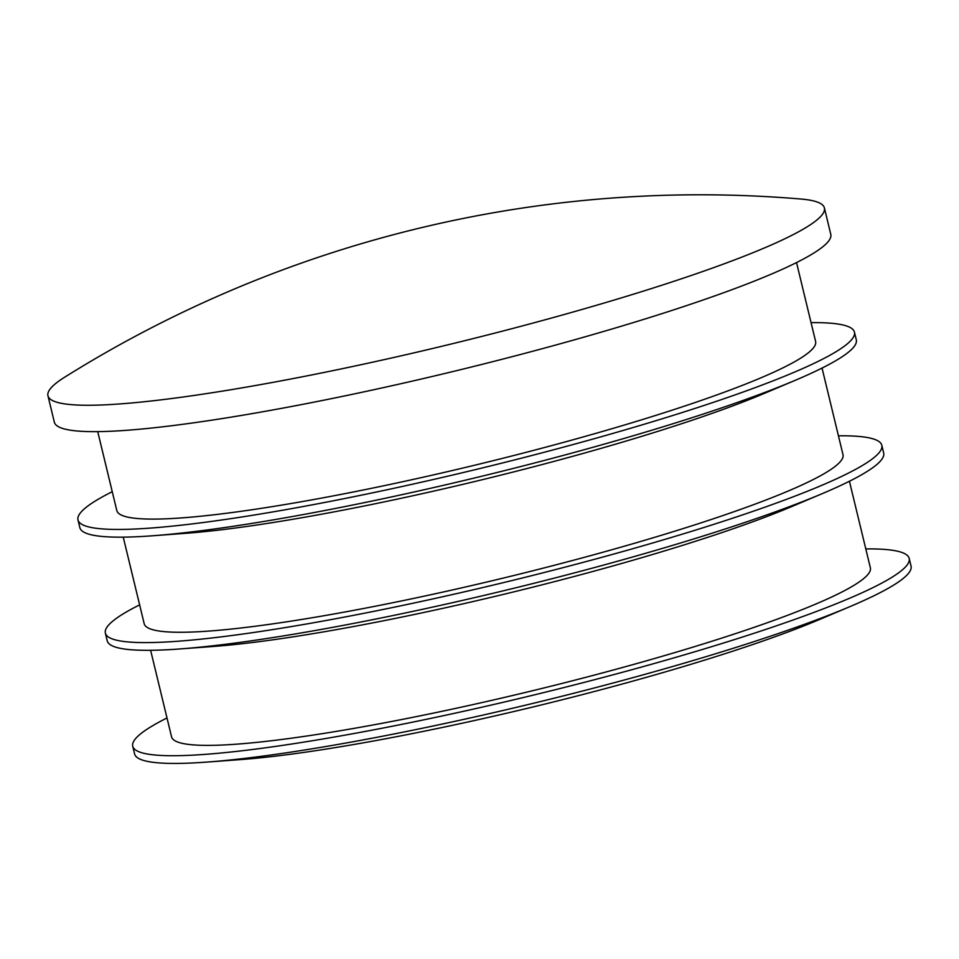 <?xml version="1.0" encoding="UTF-8"?>
<svg xmlns="http://www.w3.org/2000/svg" width="959" height="959" viewBox="0 0 959 959"><rect width="100%" height="100%" fill="white"/><g stroke="black" fill="none" stroke-linecap="round" stroke-linejoin="round"><path stroke-width="1.44" d="M123.243 537.136L144.198 623.734A359.481 40.074 -13.6 0 0 503.019 578.145A359.481 40.074 -13.6 0 0 842.997 454.674L822.043 368.076M112.251 491.691A399.423 44.522 -13.6 0 0 77.991 519.946L79.861 527.666A399.423 44.522 -13.6 0 0 152.541 535.781L185.962 533.288A359.481 40.074 -13.6 0 0 764.515 393.322L795.371 380.255A399.423 44.522 -13.6 0 0 856.303 339.822L854.433 332.114A399.423 44.522 -13.6 0 0 811.05 322.644M166.998 717.979A399.423 44.522 -13.6 0 0 132.738 746.234L134.608 753.954A399.423 44.522 -13.6 0 0 207.276 762.057L240.697 759.576A359.481 40.074 -13.6 0 0 819.25 619.61L850.118 606.544A399.423 44.522 -13.6 0 0 911.05 566.11L909.18 558.39A399.423 44.522 -13.6 0 0 865.797 548.92M207.276 762.057A399.423 44.522 -13.6 0 0 850.118 606.544M132.738 746.234A399.423 44.522 -13.6 0 0 531.43 695.587A399.423 44.522 -13.6 0 0 909.18 558.39M150.623 650.31L171.565 736.848A359.481 40.074 -13.6 0 0 530.387 691.259A359.481 40.074 -13.6 0 0 870.364 567.788L849.422 481.25M97.722 431.634L116.818 510.56A359.481 40.074 -13.6 0 0 475.64 464.983A359.481 40.074 -13.6 0 0 815.618 341.5L796.521 262.574M139.63 604.865A399.423 44.522 -13.6 0 0 105.37 633.12L107.24 640.84A399.423 44.522 -13.6 0 0 179.92 648.943L213.342 646.462A359.481 40.074 -13.6 0 0 791.894 506.496L822.75 493.429A399.423 44.522 -13.6 0 0 883.683 452.996L881.812 445.276A399.423 44.522 -13.6 0 0 838.43 435.806M47.95 395.767L54.339 422.164A399.423 44.522 -13.6 0 0 453.032 371.517A399.423 44.522 -13.6 0 0 830.782 234.32L824.392 207.923A399.423 44.522 -13.6 0 0 801.017 199.04A1198.271 1198.271 0 0 0 64.685 377.187A399.423 44.522 -13.6 0 0 47.95 395.767A399.423 44.522 -13.6 0 0 446.642 345.12A399.423 44.522 -13.6 0 0 824.392 207.923M179.92 648.943A399.423 44.522 -13.6 0 0 822.75 493.429M105.37 633.12A399.423 44.522 -13.6 0 0 504.062 582.473A399.423 44.522 -13.6 0 0 881.812 445.276M152.541 535.781A399.423 44.522 -13.6 0 0 795.371 380.255M77.991 519.946A399.423 44.522 -13.6 0 0 476.683 469.311A399.423 44.522 -13.6 0 0 854.433 332.114"/></g></svg>
